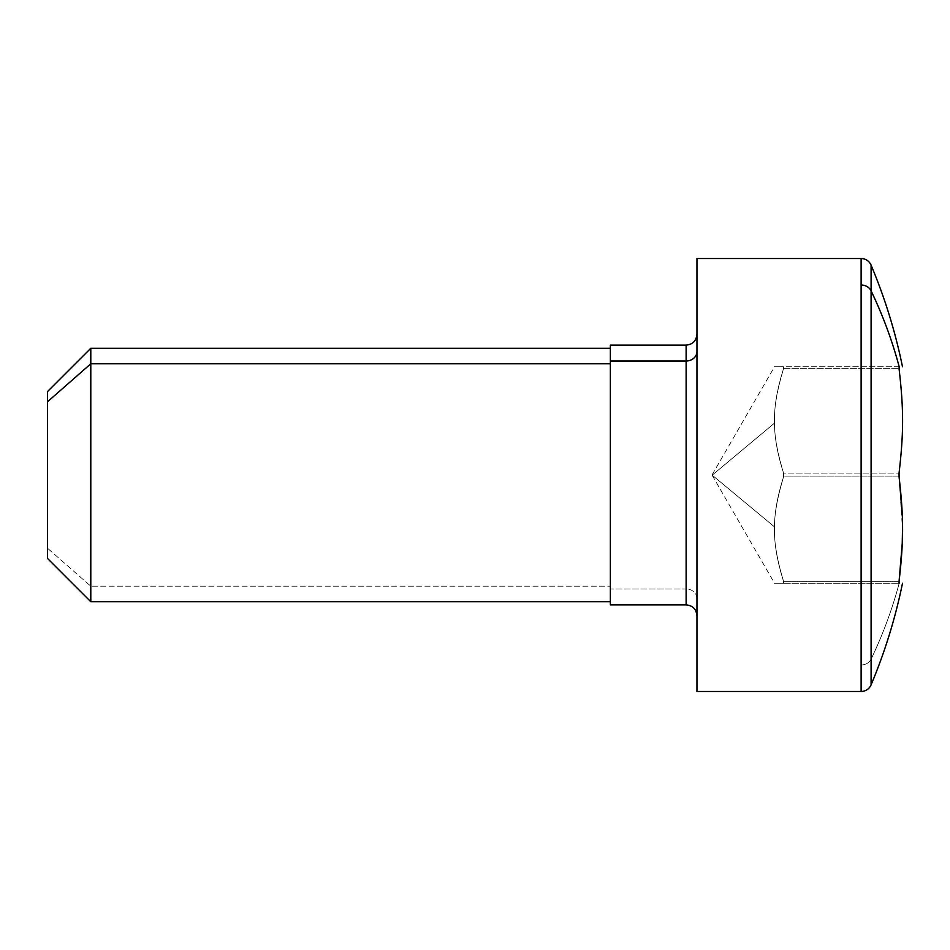 <?xml version="1.0" encoding="UTF-8"?>
<svg xmlns="http://www.w3.org/2000/svg" width="950" height="950" viewBox="0 0 950 950"><rect width="100%" height="100%" fill="white"/><g stroke="black" fill="none" stroke-linecap="round" stroke-linejoin="round"><path stroke-width="0.71" stroke-dasharray="4.75 3.56" d="M610.363 601.718L610.363 361.012M871.091 659.169A10.83 9.5 0 0 1 861.116 664.988A10.83 9.5 180 0 0 871.091 659.169L871.091 265.145L871.091 659.169A541.215 474.952 180 0 0 899.187 583.241L899.068 581.317L783.548 581.317L899.068 581.317L899.187 583.241A541.215 474.952 0 0 1 871.091 659.169L871.091 684.855M899.318 478.859L899.068 473.076C903.759 432.428 903.759 409.343 899.068 368.683L899.187 366.759M899.068 366.759L783.548 366.759C771.305 366.759 771.305 366.759 783.548 366.759L783.548 368.683L783.548 366.759L899.068 366.759L899.068 368.683L783.548 368.683C771.305 409.806 771.305 431.953 783.548 473.076L783.548 476.924L783.548 473.076L899.068 473.076L783.548 473.076C771.305 431.953 771.305 409.806 783.548 368.683L899.068 368.683C903.759 409.343 903.759 432.428 899.068 473.076L899.068 476.924L783.548 476.924C771.305 518.047 771.305 540.194 783.548 581.317L899.068 581.317L902.239 543.566L902.239 514.674M861.116 664.988L861.116 258.519L861.116 664.988M696.956 258.519L696.956 691.481L696.956 258.519M783.548 368.683L899.068 368.683L783.548 368.683L783.548 366.759L783.548 368.683C776.993 389.274 773.989 407.407 774.523 423.094C773.989 407.407 776.993 389.274 783.548 368.683M899.068 581.317L783.548 581.317L783.548 583.241L783.548 581.317C771.305 540.194 771.305 518.047 783.548 476.924L783.548 473.076C777.528 454.159 774.511 437.499 774.523 423.094L712.132 475.214L774.523 423.094C774.511 437.499 777.528 454.159 783.548 473.076L899.068 473.076L783.548 473.076L783.548 476.924C777.528 495.841 774.511 512.501 774.523 526.906L712.132 475.107L774.523 526.906C774.511 512.501 777.528 495.841 783.548 476.924L899.068 476.924M783.548 366.759C771.305 366.759 771.305 366.759 783.548 366.759C771.305 366.759 771.305 366.759 783.548 366.759M783.548 583.241L899.187 583.241L783.548 583.241C771.305 583.241 771.305 583.241 783.548 583.241L783.548 581.317C776.993 560.726 773.989 542.592 774.523 526.906C773.989 542.592 776.993 560.726 783.548 581.317L783.548 583.241C771.305 583.241 771.305 583.241 783.548 583.241C771.305 583.241 771.305 583.241 783.548 583.241M899.092 477.161L902.5 529.281M610.363 345.111L610.363 588.988L686.126 588.988L686.126 604.889L686.126 588.988L610.363 588.988L610.363 604.889M686.126 588.988L686.126 345.111L686.126 588.988A10.83 9.5 0 0 1 696.956 598.488L696.956 351.512L696.956 598.488A10.83 9.5 180 0 0 686.126 588.988M696.956 351.512L696.956 615.719L696.956 351.512M47.5 391.578L47.5 548.209L90.796 586.209L90.796 348.282L90.796 601.718L90.796 586.209L610.363 586.209L90.796 586.209L47.5 548.209L47.5 401.791M47.5 548.209L47.5 558.422M712.132 474.786L774.511 366.759M712.132 475.214L774.511 583.241"/><path stroke-width="1.43" d="M696.956 615.719C696.255 609.081 692.645 605.471 686.126 604.889L686.126 345.111L686.126 361.012L610.363 361.012L686.126 361.012L686.126 604.889L610.363 604.889L610.363 361.012L610.363 601.718L90.796 601.718L90.796 363.791L610.363 363.791L90.796 363.791L90.796 348.282L90.796 601.718L47.5 558.422L47.5 401.791L47.5 548.209M871.091 290.831L871.091 265.145A10.83 10.83 0 0 0 861.116 258.519A10.83 10.83 0 0 1 871.091 265.145L871.091 290.831A541.215 474.952 0 0 1 899.187 366.759A541.215 474.952 180 0 0 871.091 290.831A10.83 9.5 180 0 0 861.116 285.012L861.116 258.519L696.956 258.519L861.116 258.519L861.116 285.012A10.83 9.5 0 0 1 871.091 290.831L871.091 684.855L871.091 290.831M902.381 366.759L902.488 366.759C895.375 331.859 884.901 297.991 871.091 265.145M899.068 581.317L899.068 583.241L899.068 581.317C903.759 540.657 903.759 517.572 899.068 476.924L899.068 473.076C903.759 432.428 903.759 409.343 899.068 368.683L899.187 366.759L899.068 368.683C903.759 409.343 903.759 432.428 899.068 473.076L899.068 476.924C903.759 517.572 903.759 540.657 899.068 581.317L899.068 581.258M899.08 581.186L902.239 543.602L902.5 529.281M902.239 514.674L899.318 478.859M902.5 583.241C895.375 618.141 884.901 652.009 871.091 684.855A10.83 10.83 0 0 1 861.116 691.481A10.83 10.83 0 0 0 871.091 684.855L871.091 659.169M861.116 691.481L861.116 285.012L861.116 691.481L696.956 691.481L861.116 691.481M696.956 691.481L696.956 258.519L696.956 691.481M610.363 361.012L610.363 345.111L686.126 345.111C692.645 344.529 696.255 340.919 696.956 334.281M686.126 361.012A10.83 9.5 180 0 0 696.956 351.512A10.83 9.5 0 0 1 686.126 361.012M47.5 401.791L90.796 363.791L47.5 401.791L47.5 391.578L90.796 348.282L610.363 348.282"/></g></svg>

